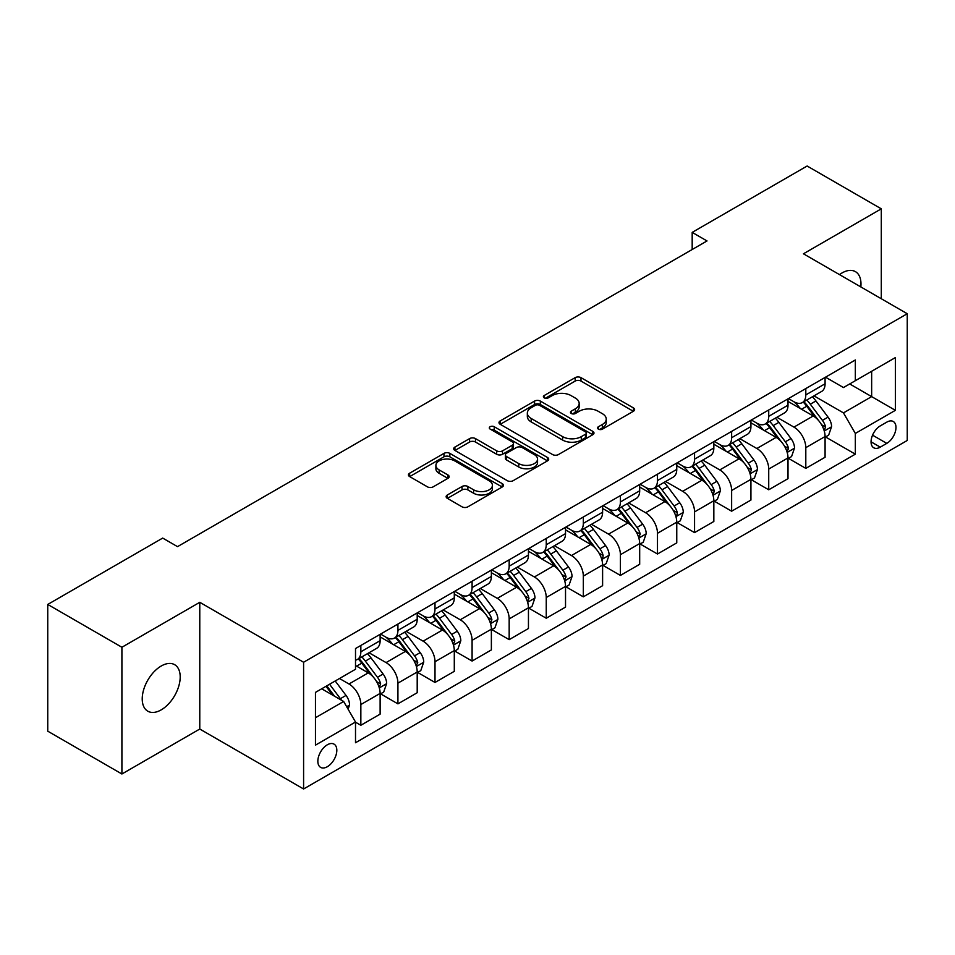 <?xml version="1.0" encoding="UTF-8"?>
<svg xmlns="http://www.w3.org/2000/svg" width="955" height="955" viewBox="0 0 955 955"><rect width="100%" height="100%" fill="white"/><g stroke="black" fill="none" stroke-linecap="round" stroke-linejoin="round"><path stroke-width="1.43" d="M598.391 429.129A2.877 1.659 0 0 0 602.462 429.129L633.404 411.259A4.118 2.376 0 0 0 634.609 409.588A4.118 2.376 0 0 0 633.404 407.904L580.986 377.643A4.118 2.376 0 0 0 575.173 377.643L544.231 395.501A2.877 1.659 0 0 0 543.383 396.683A2.877 1.659 0 0 0 544.231 397.853A2.877 1.659 0 0 0 548.301 397.853L552.312 395.549A13.179 7.604 0 0 1 570.947 395.549L575.316 398.068A13.179 7.604 0 0 1 579.172 403.452A13.179 7.604 0 0 1 575.316 408.824L571.305 411.139A2.877 1.659 0 0 0 570.469 412.309A2.877 1.659 0 0 0 571.305 413.491A2.877 1.659 0 0 0 575.388 413.491L579.387 411.175A13.179 7.604 0 0 1 598.021 411.175L602.39 413.706A13.179 7.604 0 0 1 606.246 419.078A13.179 7.604 0 0 1 602.39 424.462L598.391 426.766A2.877 1.659 0 0 0 597.543 427.947A2.877 1.659 0 0 0 598.391 429.129L598.391 426.766M161.216 709.863A26.847 15.507 120 0 0 178.752 686.203A26.847 15.507 120 0 0 174.634 664.68A26.847 15.507 120 0 0 161.216 666.017A26.847 15.507 120 0 0 143.668 689.677A26.847 15.507 120 0 0 147.786 711.189A26.847 15.507 120 0 0 161.216 709.863M860.813 286.918A26.847 15.507 120 0 0 855.417 271.638A26.847 15.507 120 0 0 841.988 272.975A26.847 15.507 120 0 0 839.493 274.61M327.326 766.722A13.43 7.747 120 0 0 336.1 754.892A13.43 7.747 120 0 0 334.035 744.136A13.43 7.747 120 0 0 327.326 744.793A13.43 7.747 120 0 0 318.564 756.623A13.43 7.747 120 0 0 320.617 767.378A13.43 7.747 120 0 0 327.326 766.722M447.346 494.977A4.118 2.376 0 0 0 446.14 496.66A4.118 2.376 0 0 0 447.346 498.343L462.053 506.83A4.118 2.376 0 0 0 467.866 506.83L502.235 486.99A4.118 2.376 0 0 0 503.44 485.319A4.118 2.376 0 0 0 502.235 483.636L449.817 453.374A4.118 2.376 0 0 0 443.991 453.374L409.635 473.214A4.118 2.376 0 0 0 408.43 474.886A4.118 2.376 0 0 0 409.635 476.569L427.398 486.823A4.118 2.376 0 0 0 433.224 486.823L447.931 478.336A4.118 2.376 0 0 0 449.137 476.652A4.118 2.376 0 0 0 447.931 474.969L439.121 469.896A11.018 6.363 0 0 1 435.898 465.395A11.018 6.363 0 0 1 442.69 459.522A11.018 6.363 0 0 1 454.699 460.895L489.199 480.819A11.018 6.363 0 0 1 492.422 485.319A11.018 6.363 0 0 1 485.629 491.192A11.018 6.363 0 0 1 473.62 489.808L467.866 486.489A4.118 2.376 0 0 0 462.053 486.489L447.346 494.977L447.346 498.343M199.774 602.307L121.906 647.263L47.75 604.443L47.75 731.184L121.906 773.992L199.774 729.035L303.595 788.985L303.595 662.245L199.774 602.307L199.774 729.035M881.298 298.748L881.298 208.835L803.43 253.791L907.25 313.729L303.595 662.245M881.298 208.835L807.13 166.015L692.184 232.387L692.184 249.506M47.75 604.443L162.696 538.083L177.523 546.642L707.022 240.947L692.184 232.387M552.599 454.556A4.118 2.376 0 0 0 558.424 454.556L592.78 434.716A4.118 2.376 0 0 0 593.986 433.033A4.118 2.376 0 0 0 592.78 431.35L540.375 401.088A4.118 2.376 0 0 0 534.549 401.088L500.193 420.928A4.118 2.376 0 0 0 498.988 422.611A4.118 2.376 0 0 0 500.193 424.295L552.599 454.556M491.3 429.75A2.877 1.659 0 0 1 494.224 430.156L494.224 426.73L547.502 457.493A4.118 2.376 0 0 1 548.707 459.176A4.118 2.376 0 0 1 547.502 460.859L513.145 480.687A4.118 2.376 0 0 1 507.32 480.687L454.914 450.438L454.914 447.071A4.118 2.376 0 0 0 453.709 448.755A4.118 2.376 0 0 0 454.914 450.438M454.914 447.071L469.621 438.584A4.118 2.376 0 0 1 475.447 438.584L496.696 450.856A4.118 2.376 0 0 0 502.521 450.856L512.274 445.221A4.118 2.376 0 0 0 513.48 443.538A4.118 2.376 0 0 0 512.274 441.855L490.142 429.082A2.877 1.659 0 0 1 489.306 427.912A2.877 1.659 0 0 1 491.085 426.372A2.877 1.659 0 0 1 494.224 426.73M886.777 422.146L880.259 425.906A13 7.509 120 0 0 871.76 437.366A13 7.509 120 0 0 873.753 447.788A13 7.509 120 0 0 880.259 447.143L886.777 443.383A13 7.509 120 0 0 895.277 431.923A13 7.509 120 0 0 893.283 421.501A13 7.509 120 0 0 886.777 422.146M303.595 788.985L907.25 440.47L907.25 313.729M825.526 377.189L843.468 387.551L855.334 380.699L855.334 359.975L355.511 648.541L355.511 669.264L315.46 692.387L315.46 745.139L355.511 722.016L355.511 742.739L855.334 454.162L855.334 433.439L843.468 412.894L813.982 395.859M855.334 380.699L895.384 357.576L895.384 410.328L855.334 433.439M121.906 647.263L121.906 773.992M849.699 383.946L871.652 396.623L871.652 371.28L895.384 357.576M843.468 412.894L871.652 396.623L895.384 410.328M315.46 717.73L343.645 701.471L321.692 688.794M355.511 722.195L360.847 725.275L360.847 704.551A16.784 9.693 -120 0 0 348.981 683.995L339.491 678.516M360.847 725.275L380.126 714.137L380.126 693.414A16.784 9.693 -120 0 0 368.26 672.869L355.511 665.504M380.579 693.843L397.925 703.859L397.925 683.147A16.784 9.693 -120 0 0 386.059 662.591L369.024 652.754M397.925 703.859L417.204 692.733L417.204 672.01A16.784 9.693 -120 0 0 405.338 651.453L380.126 636.901M417.657 672.439L435.002 682.455L435.002 661.731A16.784 9.693 -120 0 0 423.137 641.187L406.102 631.351M435.002 682.455L454.294 671.329L454.294 650.606A16.784 9.693 -120 0 0 442.428 630.049L417.204 615.498M454.735 651.035L472.092 661.051L472.092 640.327A16.784 9.693 -120 0 0 460.226 619.771L443.18 609.935M472.092 661.051L491.371 649.913L491.371 629.19A16.784 9.693 -120 0 0 479.506 608.645L454.294 594.082M491.813 629.62L509.17 639.647L509.17 618.924A16.784 9.693 -120 0 0 497.304 598.367L480.27 588.531M509.17 639.647L528.449 628.509L528.449 607.786A16.784 9.693 -120 0 0 516.583 587.23L491.371 572.678M528.891 608.216L546.248 618.231L546.248 597.508A16.784 9.693 -120 0 0 534.382 576.963L517.347 567.127M546.248 618.231L565.527 607.105L565.527 586.382A16.784 9.693 -120 0 0 553.661 565.826L528.449 551.274M565.969 586.812L583.326 596.827L583.326 576.104A16.784 9.693 -120 0 0 571.46 555.547L554.425 545.711M583.326 596.827L602.605 585.69L602.605 564.966A16.784 9.693 -120 0 0 590.739 544.422L565.527 529.858M603.047 565.396L620.404 575.423L620.404 554.7A16.784 9.693 -120 0 0 608.538 534.143L591.503 524.307M620.404 575.423L639.683 564.286L639.683 543.562A16.784 9.693 -120 0 0 627.817 523.018L602.605 508.454M640.125 543.992L657.482 554.007L657.482 533.284A16.784 9.693 -120 0 0 645.616 512.74L628.581 502.903M657.482 554.007L676.761 542.882L676.761 522.158A16.784 9.693 -120 0 0 664.895 501.602L639.683 487.05M677.214 522.588L694.56 532.604L694.56 511.88A16.784 9.693 -120 0 0 682.694 491.324L665.659 481.499M694.56 532.604L713.839 521.478L713.839 500.754A16.784 9.693 -120 0 0 701.973 480.198L676.761 465.646M714.292 501.172L731.637 511.2L731.637 490.476A16.784 9.693 -120 0 0 719.772 469.92L702.737 460.083M731.637 511.2L750.928 500.062L750.928 479.338A16.784 9.693 -120 0 0 739.063 458.794L713.839 444.23M751.37 479.768L768.727 489.784L768.727 469.06A16.784 9.693 -120 0 0 756.861 448.516L739.815 438.679M768.727 489.784L788.006 478.658L788.006 457.934A16.784 9.693 -120 0 0 776.14 437.378L750.928 422.826M788.448 458.364L805.805 468.38L805.805 447.656A16.784 9.693 -120 0 0 793.939 427.112L776.904 417.275M805.805 468.38L825.084 457.254L825.084 436.531A16.784 9.693 -120 0 0 813.218 415.974L788.006 401.422M788.448 398.593L793.939 401.757A16.784 9.693 -120 0 0 802.331 402.592A16.784 9.693 -120 0 0 805.805 394.904L805.805 388.578M751.37 419.997L756.861 423.172A16.784 9.693 -120 0 0 765.241 423.996A16.784 9.693 -120 0 0 768.727 416.32L768.727 409.982M714.292 441.401L719.772 444.576A16.784 9.693 -120 0 0 728.164 445.4A16.784 9.693 -120 0 0 731.637 437.724L731.637 431.385M677.214 462.817L682.694 465.98A16.784 9.693 -120 0 0 691.086 466.816A16.784 9.693 -120 0 0 694.56 459.128L694.56 452.789M640.125 484.221L645.616 487.384A16.784 9.693 -120 0 0 654.008 488.22A16.784 9.693 -120 0 0 657.482 480.544L657.482 474.205M603.047 505.625L608.538 508.8A16.784 9.693 -120 0 0 616.93 509.624A16.784 9.693 -120 0 0 620.404 501.948L620.404 495.609M565.969 527.041L571.46 530.204A16.784 9.693 -120 0 0 579.852 531.04A16.784 9.693 -120 0 0 583.326 523.352L583.326 517.013M528.891 548.445L534.382 551.608A16.784 9.693 -120 0 0 542.774 552.444A16.784 9.693 -120 0 0 546.248 544.768L546.248 538.429M491.813 569.849L497.304 573.024A16.784 9.693 -120 0 0 505.696 573.848A16.784 9.693 -120 0 0 509.17 566.172L509.17 559.833M454.735 591.264L460.226 594.428A16.784 9.693 -120 0 0 468.607 595.263A16.784 9.693 -120 0 0 472.092 587.576L472.092 581.237M417.657 612.668L423.137 615.832A16.784 9.693 -120 0 0 431.529 616.667A16.784 9.693 -120 0 0 435.002 608.98L435.002 602.653M380.579 634.072L386.059 637.248A16.784 9.693 -120 0 0 394.451 638.071A16.784 9.693 -120 0 0 397.925 630.396L397.925 624.057M825.526 436.96L855.334 454.162M802.331 402.592L821.61 391.455A16.784 9.693 -120 0 0 825.084 383.779L825.084 377.44M765.241 423.996L784.533 412.87A16.784 9.693 -120 0 0 788.006 405.183L788.006 398.844M728.164 445.4L747.443 434.274A16.784 9.693 -120 0 0 750.928 426.587L750.928 420.26M691.086 466.816L710.365 455.678A16.784 9.693 -120 0 0 713.839 448.002L713.839 441.664M654.008 488.22L673.287 477.094A16.784 9.693 -120 0 0 676.761 469.406L676.761 463.068M616.93 509.624L636.209 498.498A16.784 9.693 -120 0 0 639.683 490.81L639.683 484.483M579.852 531.04L599.131 519.902A16.784 9.693 -120 0 0 602.605 512.226L602.605 505.887M542.774 552.444L562.053 541.318A16.784 9.693 -120 0 0 565.527 533.63L565.527 527.291M505.696 573.848L524.975 562.722A16.784 9.693 -120 0 0 528.449 555.034L528.449 548.695M468.607 595.263L487.898 584.126A16.784 9.693 -120 0 0 491.371 576.45L491.371 570.111M431.529 616.667L450.808 605.53A16.784 9.693 -120 0 0 454.294 597.854L454.294 591.515M394.451 638.071L413.73 626.946A16.784 9.693 -120 0 0 417.204 619.258L417.204 612.919M355.511 660.156A16.784 9.693 -120 0 0 357.373 659.487L376.652 648.35A16.784 9.693 -120 0 0 380.126 640.674L380.126 634.335M357.373 659.487A16.784 9.693 -120 0 0 360.847 651.799L360.847 645.461M343.645 701.471L355.511 722.016M599.537 429.535L602.39 427.888A13.179 7.604 0 0 0 606.246 422.504L606.246 419.078M579.172 403.452L579.172 406.878A13.179 7.604 0 0 1 575.316 412.25L572.463 413.897M633.344 411.295L580.986 381.069A4.118 2.376 0 0 0 575.173 381.069L545.389 398.259M592.733 434.752L540.375 404.514A4.118 2.376 0 0 0 534.549 404.514L500.241 424.318M585.499 434.215A2.877 1.659 0 0 0 586.346 433.033A2.877 1.659 0 0 0 585.499 431.851L539.503 405.302A2.877 1.659 0 0 0 535.421 405.302L531.207 407.737A13.179 7.604 0 0 0 527.339 413.109A13.179 7.604 0 0 0 531.207 418.493L562.65 436.65A13.179 7.604 0 0 0 581.285 436.65L585.499 434.215L585.499 437.641A2.877 1.659 0 0 0 586.346 436.459L586.346 433.033M527.339 413.109L527.339 416.535A13.179 7.604 0 0 0 531.207 421.919L531.207 418.493M585.499 437.641L581.285 440.076A13.179 7.604 0 0 1 562.65 440.076L531.207 421.919M454.974 450.462L469.621 442.01L469.621 438.584M513.48 443.538L513.48 446.964A4.118 2.376 0 0 1 512.274 448.647L502.521 454.282A4.118 2.376 0 0 1 496.696 454.282L475.447 442.01A4.118 2.376 0 0 0 469.621 442.01M494.224 430.156L547.454 460.883M518.756 463.581A11.018 6.363 0 0 0 530.753 464.966A11.018 6.363 0 0 0 537.558 459.092A11.018 6.363 0 0 0 534.334 454.592L522.17 447.573A4.118 2.376 0 0 0 516.357 447.573L506.592 453.207A4.118 2.376 0 0 0 505.386 454.89A4.118 2.376 0 0 0 506.592 456.574L518.756 463.581L518.756 467.007A11.018 6.363 0 0 0 530.753 468.392A11.018 6.363 0 0 0 537.558 462.518L537.558 459.092M505.386 454.89L505.386 458.316A4.118 2.376 0 0 0 506.592 459.988L506.592 456.574M518.756 467.007L506.592 459.988M492.422 485.319L492.422 488.733A11.018 6.363 0 0 1 485.629 494.618A11.018 6.363 0 0 1 473.62 493.234L467.866 489.915A4.118 2.376 0 0 0 462.053 489.915L447.406 498.379M435.898 465.395L435.898 468.821A11.018 6.363 0 0 0 439.121 473.31L439.121 469.896M447.871 478.371L439.121 473.31M502.175 487.026L449.817 456.8A4.118 2.376 0 0 0 443.991 456.8L409.695 476.605M825.084 437.211L828.642 435.158L831.602 426.587A11.114 6.422 -120 0 0 828.057 417.132L815.94 400.945A32.088 18.527 -120 0 0 812.442 396.755M800.386 408.561A32.088 18.527 -120 0 0 793.808 401.685M824.07 430.407L825.609 427.064A11.114 6.422 -120 0 0 822.422 420.379L810.306 404.204A32.088 18.527 -120 0 0 806.796 400.002M803.812 401.733A26.645 15.376 60 0 1 808.193 406.699L818.447 420.391M803.239 402.067A32.088 18.527 60 0 1 806.748 406.257L814.806 417.013M788.006 458.615L791.564 456.562L794.524 448.002A11.114 6.422 -120 0 0 790.979 438.536L778.862 422.349A32.088 18.527 -120 0 0 775.353 418.159M763.308 429.977A32.088 18.527 -120 0 0 756.73 423.101M786.992 451.811L788.532 448.48A11.114 6.422 -120 0 0 785.344 441.783L773.228 425.608A32.088 18.527 -120 0 0 769.718 421.418M766.734 423.137A26.645 15.376 60 0 1 771.103 428.115L781.369 441.807M766.161 423.471A32.088 18.527 60 0 1 769.658 427.661L777.716 438.417M750.928 480.031L754.486 477.966L757.446 469.406A11.114 6.422 -120 0 0 753.901 459.94L741.784 443.765A32.088 18.527 -120 0 0 738.275 439.563M726.23 451.381A32.088 18.527 -120 0 0 719.652 444.505M749.914 473.214L751.442 469.884A11.114 6.422 -120 0 0 748.266 463.199L736.15 447.012A32.088 18.527 -120 0 0 732.64 442.822M729.656 444.541A26.645 15.376 60 0 1 734.025 449.519L744.291 463.211M729.083 444.875A32.088 18.527 60 0 1 732.581 449.077L740.638 459.833M713.839 501.435L717.408 499.381L720.368 490.81A11.114 6.422 -120 0 0 716.823 481.344L704.706 465.169A32.088 18.527 -120 0 0 701.197 460.979M689.14 472.785A32.088 18.527 -120 0 0 682.574 465.909M712.836 494.63L714.364 491.288A11.114 6.422 -120 0 0 711.189 484.603L699.06 468.428A32.088 18.527 -120 0 0 695.562 464.226M692.578 465.956A26.645 15.376 60 0 1 696.947 470.922L707.201 484.615M692.005 466.291A32.088 18.527 60 0 1 695.503 470.481L703.56 481.236M676.761 522.839L680.33 520.785L683.291 512.226A11.114 6.422 -120 0 0 679.745 502.76L667.617 486.573A32.088 18.527 -120 0 0 664.119 482.382M652.062 494.201A32.088 18.527 -120 0 0 645.496 487.325M675.746 516.034L677.047 514.638L677.286 512.692A11.114 6.422 -120 0 0 674.111 506.007L661.982 489.831A32.088 18.527 -120 0 0 658.484 485.641M655.5 487.36A26.645 15.376 60 0 1 659.869 492.338L670.124 506.031M654.927 487.695A32.088 18.527 60 0 1 658.425 491.885L666.483 502.64M639.683 544.255L643.24 542.189L646.213 533.63A11.114 6.422 -120 0 0 642.667 524.164L630.539 507.988A32.088 18.527 -120 0 0 627.041 503.786M614.984 515.605A32.088 18.527 -120 0 0 608.419 508.729M638.668 537.438L640.208 534.108A11.114 6.422 -120 0 0 637.021 527.423L624.904 511.235A32.088 18.527 -120 0 0 621.407 507.045M618.422 508.764A26.645 15.376 60 0 1 622.791 513.742L633.046 527.435M617.849 509.099A32.088 18.527 60 0 1 621.347 513.289L629.405 524.044M602.605 565.658L606.162 563.605L609.135 555.034A11.114 6.422 -120 0 0 605.577 545.568L593.461 529.392A32.088 18.527 -120 0 0 589.963 525.202M577.906 537.008A32.088 18.527 -120 0 0 571.341 530.132M601.59 558.842L602.892 557.457L603.13 555.512A11.114 6.422 -120 0 0 599.943 548.827L587.826 532.651A32.088 18.527 -120 0 0 584.329 528.449M581.344 530.18A26.645 15.376 60 0 1 585.713 535.146L595.968 548.839M580.759 530.503A32.088 18.527 60 0 1 584.269 534.705L592.327 545.46M565.527 587.062L569.085 585.009L572.057 576.45A11.114 6.422 -120 0 0 568.5 566.984L556.383 550.796A32.088 18.527 -120 0 0 552.885 546.606M540.828 558.412A32.088 18.527 -120 0 0 534.263 551.536M564.512 580.258L566.052 576.916A11.114 6.422 -120 0 0 562.865 570.231L550.749 554.055A32.088 18.527 -120 0 0 547.251 549.865M544.255 551.584A26.645 15.376 60 0 1 548.636 556.55L558.89 570.242M543.682 551.918A32.088 18.527 60 0 1 547.191 556.108L555.249 566.864M528.449 608.466L532.007 606.413L534.967 597.854A11.114 6.422 -120 0 0 531.422 588.387L519.305 572.212A32.088 18.527 -120 0 0 515.807 568.01M503.751 579.828A32.088 18.527 -120 0 0 497.173 572.952M527.435 601.662L528.975 598.331A11.114 6.422 -120 0 0 525.787 591.646L513.671 575.459A32.088 18.527 -120 0 0 510.161 571.269M507.177 572.988A26.645 15.376 60 0 1 511.558 577.966L521.812 591.658M506.604 573.322A32.088 18.527 60 0 1 510.113 577.512L518.171 588.268M491.371 629.882L494.929 627.829L497.889 619.258A11.114 6.422 -120 0 0 494.344 609.791L482.227 593.616A32.088 18.527 -120 0 0 478.718 589.426M466.673 601.232A32.088 18.527 -120 0 0 460.095 594.356M490.357 623.066L491.897 619.735A11.114 6.422 -120 0 0 488.709 613.05L476.593 596.863A32.088 18.527 -120 0 0 473.083 592.673M470.099 594.404A26.645 15.376 60 0 1 474.468 599.37L484.734 613.062M469.526 594.726A32.088 18.527 60 0 1 473.023 598.928L481.081 609.684M454.294 651.286L457.851 649.233L460.811 640.674A11.114 6.422 -120 0 0 457.266 631.207L445.149 615.02A32.088 18.527 -120 0 0 441.64 610.83M429.595 622.636A32.088 18.527 -120 0 0 423.017 615.76M453.279 644.482L454.807 641.139A11.114 6.422 -120 0 0 451.631 634.454L439.515 618.279A32.088 18.527 -120 0 0 436.005 614.077M433.021 615.808A26.645 15.376 60 0 1 437.39 620.774L447.656 634.466M432.448 616.142A32.088 18.527 60 0 1 435.946 620.332L444.003 631.088M417.204 672.69L420.773 670.637L423.733 662.078A11.114 6.422 -120 0 0 420.188 652.611L408.072 636.436A32.088 18.527 -120 0 0 404.562 632.234M392.505 644.052A32.088 18.527 -120 0 0 385.939 637.176M416.201 665.886L417.729 662.555A11.114 6.422 -120 0 0 414.554 655.858L402.425 639.683A32.088 18.527 -120 0 0 398.927 635.493M395.943 637.212A26.645 15.376 60 0 1 400.312 642.19L410.566 655.882M395.37 637.546A32.088 18.527 60 0 1 398.868 641.736L406.925 652.492M380.126 694.106L383.695 692.053L386.656 683.482A11.114 6.422 -120 0 0 383.11 674.015L370.982 657.84A32.088 18.527 -120 0 0 367.484 653.65M379.111 687.29L380.651 683.959A11.114 6.422 -120 0 0 377.476 677.274L365.347 661.087A32.088 18.527 -120 0 0 361.85 656.897M358.865 658.628A26.645 15.376 60 0 1 363.234 663.594L373.489 677.286M358.292 658.95A32.088 18.527 60 0 1 361.79 663.152L369.848 673.908M348.098 709.171L349.578 704.886A11.114 6.422 -120 0 0 346.032 695.419L335.217 680.987M341.401 700.17A11.114 6.422 -120 0 0 340.386 698.678L329.57 684.246M326.789 685.845L334.56 696.219M326.013 686.299L332.603 695.097M348.981 683.995L368.26 672.869M386.059 662.591L405.338 651.453M423.137 641.187L442.428 630.049M460.226 619.771L479.506 608.645M497.304 598.367L516.583 587.23M534.382 576.963L553.661 565.826M571.46 555.547L590.739 544.422M608.538 534.143L627.817 523.018M645.616 512.74L664.895 501.602M682.694 491.324L701.973 480.198M719.772 469.92L739.063 458.794M756.861 448.516L776.14 437.378M793.939 427.112L813.218 415.974M805.805 394.904L825.084 383.779M805.805 447.656L825.084 436.531M768.727 469.06L788.006 457.934M768.727 416.32L788.006 405.183M731.637 490.476L750.928 479.338M731.637 437.724L750.928 426.587M694.56 511.88L713.839 500.754M694.56 459.128L713.839 448.002M657.482 533.284L676.761 522.158M657.482 480.544L676.761 469.406M620.404 554.7L639.683 543.562M620.404 501.948L639.683 490.81M583.326 576.104L602.605 564.966M583.326 523.352L602.605 512.226M546.248 597.508L565.527 586.382M546.248 544.768L565.527 533.63M509.17 618.924L528.449 607.786M509.17 566.172L528.449 555.034M472.092 640.327L491.371 629.19M472.092 587.576L491.371 576.45M435.002 661.731L454.294 650.606M435.002 608.98L454.294 597.854M397.925 683.147L417.204 672.01M397.925 630.396L417.204 619.258M360.847 704.551L380.126 693.414M360.847 651.799L380.126 640.674M872.56 435.17L886.777 443.383M871.056 441.831L880.259 447.143M602.39 427.888L602.39 424.462M571.305 413.491L571.305 411.139M575.316 412.25L575.316 408.824M544.231 397.853L544.231 395.501M575.173 381.069L575.173 377.643M580.986 381.069L580.986 377.643M633.404 411.259L633.404 407.904M500.193 424.295L500.193 420.928M534.549 404.514L534.549 401.088M540.375 404.514L540.375 401.088M592.78 434.716L592.78 431.35M562.65 440.076L562.65 436.65M581.285 440.076L581.285 436.65M475.447 442.01L475.447 438.584M496.696 454.282L496.696 450.856M502.521 454.282L502.521 450.856M512.274 448.647L512.274 445.221M547.502 460.859L547.502 457.493M462.053 489.915L462.053 486.489M467.866 489.915L467.866 486.489M473.62 493.234L473.62 489.808M447.931 478.336L447.931 474.969M409.635 476.569L409.635 473.214M443.991 456.8L443.991 453.374M449.817 456.8L449.817 453.374M502.235 486.99L502.235 483.636M824.249 431.015L831.53 426.801M810.306 404.204L815.94 400.945M801.567 409.241L806.748 406.257M822.422 420.379L828.057 417.132M821.539 424.724L825.609 427.064M787.171 452.419L794.453 448.217M773.228 425.608L778.862 422.349M764.489 430.657L769.658 427.661M785.344 441.783L790.979 438.536M784.461 446.128L788.532 448.48M750.093 473.823L757.375 469.621M736.15 447.012L741.784 443.765M727.4 452.061L732.581 449.077M748.266 463.199L753.901 459.94M747.383 467.532L751.442 469.884M713.015 495.239L720.297 491.025M699.06 468.428L704.706 465.169M690.322 473.465L695.503 470.481M711.189 484.603L716.823 481.344M710.305 488.948L714.364 491.288M675.937 516.643L683.219 512.441M661.982 489.831L667.617 486.573M653.244 494.881L658.425 491.885M674.111 506.007L679.745 502.76M673.227 510.352L677.286 512.692M638.859 538.047L646.141 533.845M624.904 511.235L630.539 507.988M616.166 516.285L621.347 513.289M637.021 527.423L642.667 524.164M636.149 531.756L640.208 534.108M601.781 559.463L609.063 555.249M587.826 532.651L593.461 529.392M579.088 537.689L584.269 534.705M599.943 548.827L605.577 545.568M599.072 553.172L603.13 555.512M564.692 580.867L571.973 576.665M550.749 554.055L556.383 550.796M542.01 559.105L547.191 556.108M562.865 570.231L568.5 566.984M561.982 574.576L566.052 576.916M527.614 602.271L534.895 598.069M513.671 575.459L519.305 572.212M504.932 580.509L510.113 577.512M525.787 591.646L531.422 588.387M524.904 595.98L528.975 598.331M490.536 623.675L497.818 619.473M476.593 596.863L482.227 593.616M467.843 601.913L473.023 598.928M488.709 613.05L494.344 609.791M487.826 617.384L491.897 619.735M453.458 645.091L460.74 640.889M439.515 618.279L445.149 615.02M430.765 623.317L435.946 620.332M451.631 634.454L457.266 631.207M450.748 638.8L454.807 641.139M416.38 666.495L423.662 662.293M402.425 639.683L408.072 636.436M393.687 644.732L398.868 641.736M414.554 655.858L420.188 652.611M413.67 660.203L417.729 662.555M379.302 687.898L386.584 683.696M365.347 661.087L370.982 657.84M356.609 666.136L361.79 663.152M377.476 677.274L383.11 674.015M376.592 681.607L380.651 683.959M346.689 706.736L349.506 705.1M340.386 698.678L346.032 695.419"/></g></svg>
